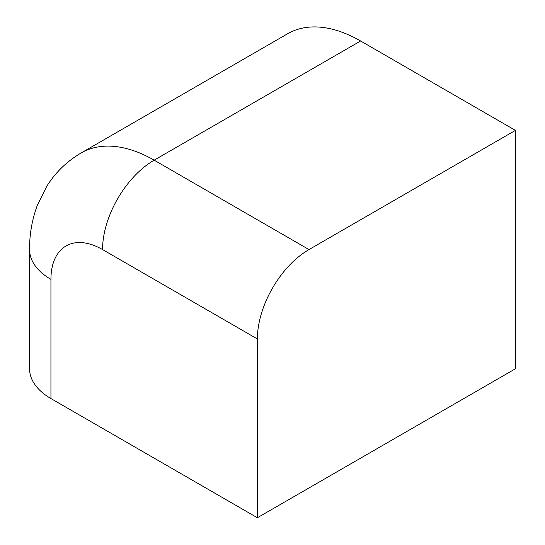 <?xml version="1.0" encoding="UTF-8"?>
<svg xmlns="http://www.w3.org/2000/svg" width="545" height="545" viewBox="0 0 545 545"><rect width="100%" height="100%" fill="white"/><g stroke="black" fill="none" stroke-linecap="round" stroke-linejoin="round"><path stroke-width="0.82" d="M50.937 398.558L50.937 279.367A72.989 42.142 180 0 1 29.559 249.569L29.559 368.761A72.989 42.142 0 0 0 50.937 398.558L257.383 517.75L257.383 338.963A72.989 42.142 -60 0 1 308.995 249.569L515.441 130.378L360.606 40.984A145.978 84.284 -120 0 0 287.617 33.756L81.171 152.947A145.978 84.284 -120 0 1 154.16 160.175L360.606 40.984M257.383 517.75L515.441 368.761L515.441 130.378M50.937 279.367A72.989 42.142 60 0 1 102.549 249.569A72.989 42.142 -60 0 1 154.16 160.175L308.995 249.569M102.549 249.569L257.383 338.963M29.559 249.569C29.485 234.268 32.073 219.533 37.319 205.356L46.754 186.301C55.474 172.397 66.946 161.279 81.171 152.947"/></g></svg>
